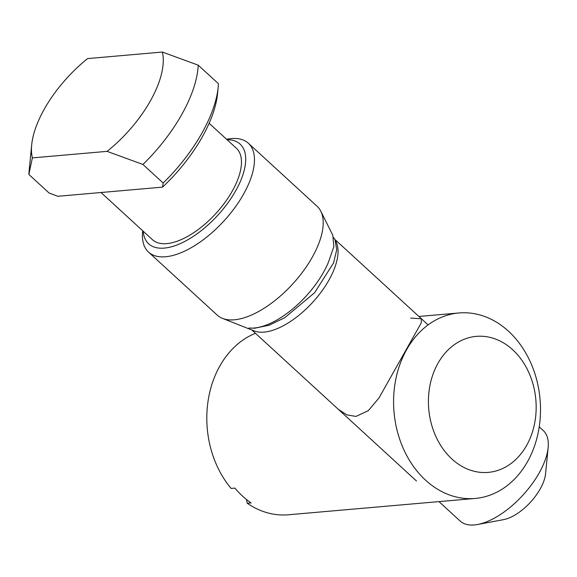 <?xml version="1.0" encoding="UTF-8"?>
<svg xmlns="http://www.w3.org/2000/svg" width="577" height="577" viewBox="0 0 577 577"><rect width="100%" height="100%" fill="white"/><g stroke="black" fill="none" stroke-linecap="round" stroke-linejoin="round"><path stroke-width="0.87" d="M410.723 318.093L421.39 318.764L421.217 322.997L378.959 397.993L368.306 410.68L356.002 416.414L346.864 414.899L338.331 409.324M425.588 480.194A93.092 73.293 -95 0 1 395.764 379.45A93.092 73.293 -95 0 1 458.939 312.972A93.092 73.293 -95 0 1 508.503 331.227A93.092 73.293 -95 0 1 538.327 431.964A93.092 73.293 -95 0 1 475.152 498.449A93.092 73.293 -95 0 1 425.588 480.194M255.438 333.311A93.092 73.293 85 0 0 231.096 488.438L234.904 488.106A93.092 73.293 -95 0 0 242.621 496.184A93.092 73.293 -95 0 0 251.082 502.935L247.266 503.274A93.092 73.293 85 0 0 288.377 514.778L475.152 498.449M451.892 458.996A68.266 53.748 -95 0 1 437.813 363.589A68.266 53.748 -95 0 1 512.693 349.756A68.266 53.748 -95 0 1 526.772 445.163A68.266 53.748 -95 0 1 451.892 458.996M247.266 503.274L246.437 499.473M438.967 501.615L460.179 521.074A61.443 28.72 -47.5 0 0 474.344 524.947A61.443 28.72 -47.5 0 0 477.655 524.486A61.443 28.72 -47.5 0 0 548.15 447.622A61.443 28.72 -47.5 0 0 543.238 430.507L539.228 426.829M226.595 139.281L227.36 139.136A73.856 34.526 132.5 0 1 231.341 138.588A73.856 34.526 132.5 0 1 248.37 143.247L317.105 206.285A73.856 34.526 132.5 0 1 320.812 211.247L332.806 235.293L333.859 246.581L328.464 262.102A65.576 30.66 -47.5 0 1 254.161 328.017A65.576 30.66 -47.5 0 1 248.947 328.01L254.673 328.234L269.098 325.226L284.75 317.725L314.573 292.755L333.585 262.845L336.723 249.798L335.035 239.765L336.059 241.813A61.443 28.72 132.5 0 1 318.49 295.518A61.443 28.72 132.5 0 1 264.086 332.121A61.443 28.72 132.5 0 1 254.306 330.96L222.542 318.41A73.856 34.526 132.5 0 1 217.269 315.15L148.534 252.106A73.856 34.526 132.5 0 1 142.627 231.536L142.707 230.764M320.812 211.247A73.856 34.526 132.5 0 1 299.687 275.806A73.856 34.526 132.5 0 1 234.298 319.802A73.856 34.526 132.5 0 1 222.542 318.41M248.37 143.247A73.856 34.526 132.5 0 1 234.861 207.641A73.856 34.526 132.5 0 1 165.563 256.765A73.856 34.526 132.5 0 1 148.534 252.106M227.078 139.721A67.646 31.627 132.5 0 1 234.99 192.04A67.646 31.627 132.5 0 1 164.279 248.096A67.646 31.627 132.5 0 1 143.183 231.204M209.141 123.276L236.354 148.231A62.064 29.016 132.5 0 1 225.008 202.339A62.064 29.016 132.5 0 1 166.767 243.624A62.064 29.016 132.5 0 1 152.458 239.707L100.997 192.509M335.035 239.765L333.665 237.58M477.655 524.486L503.548 519.646A36.618 17.115 -47.5 0 0 545.561 473.832L548.15 447.622M32.377 157.896A86.889 40.621 -47.5 0 1 31.692 144.805A86.889 40.621 -47.5 0 1 87.654 58.587L162.346 52.053L198.221 65.165L218.445 83.701A111.714 52.226 132.5 0 1 218.193 87.134L217.543 93.69A105.504 49.319 132.5 0 1 162.563 187.128L57.758 196.288L49.067 192.992L28.85 174.449L32.377 157.896L107.077 151.362L142.952 164.474L163.168 183.017L162.563 187.128M218.193 87.134A111.714 52.226 132.5 0 1 163.168 183.017M198.221 65.165A111.714 52.226 132.5 0 1 142.952 164.474M162.346 52.053A86.889 40.621 132.5 0 1 107.077 151.362M31.692 144.805L29.102 171.016A111.714 52.226 -47.5 0 0 28.85 174.449M458.939 312.972L418.888 316.47M416.471 480.987L251.803 329.972M428.084 324.901L334.84 239.39"/></g></svg>
